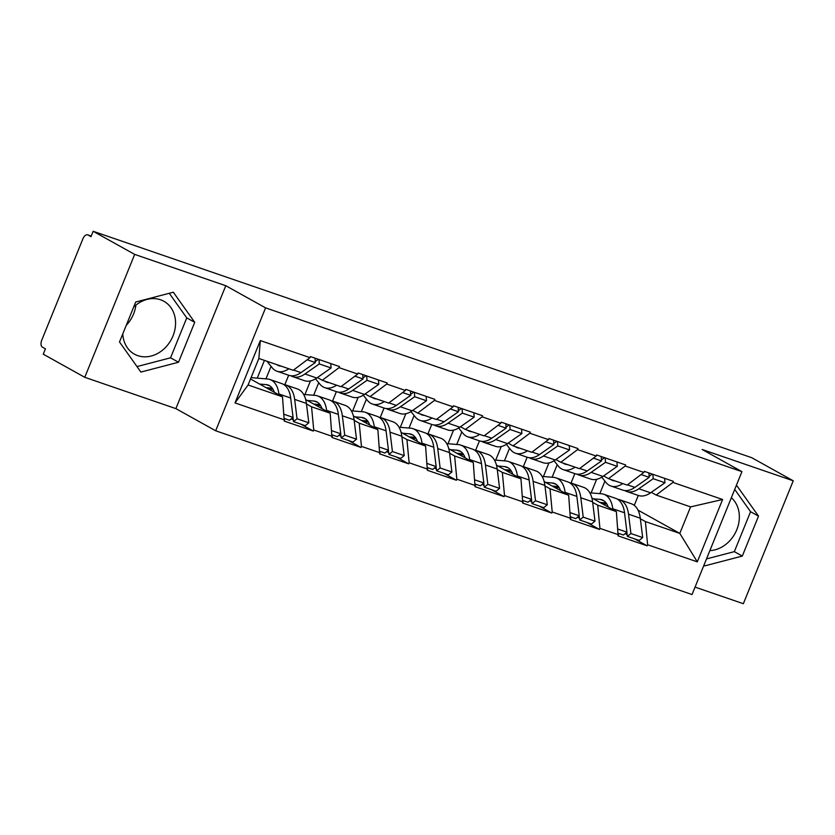 <?xml version="1.0" encoding="UTF-8"?>
<svg xmlns="http://www.w3.org/2000/svg" width="835" height="835" viewBox="0 0 835 835"><rect width="100%" height="100%" fill="white"/><g stroke="black" fill="none" stroke-linecap="round" stroke-linejoin="round"><path stroke-width="1.25" d="M133.642 307.134A30.269 25.092 -60.9 0 1 160.497 299.765A30.269 25.092 -60.9 0 1 163.869 301.268A30.269 25.092 -60.9 0 1 172.104 337.945A30.269 25.092 -60.9 0 1 137.806 355.658A30.269 25.092 -60.9 0 1 134.425 354.155A30.269 25.092 -60.9 0 1 122.776 333.885M135.886 305.151A30.269 25.092 -60.9 0 1 126.262 325.306M695.054 587.109L743.348 603.705L793.25 480.803L751.74 457.695L93.165 231.295L134.675 254.393L84.763 377.305L175.882 408.628L215.68 430.776L692.038 594.541L741.939 471.639L265.582 307.875L215.68 430.776M84.763 377.305L43.263 354.197L45.445 348.821L42.408 347.13A5.824 3.215 -71 0 1 41.75 340.179L82.926 238.768A5.824 3.215 -71 0 1 87.665 234.844L91.224 236.075L87.946 234.979L90.984 236.67L93.165 231.295M638.013 510.133L679.805 533.398L697.298 561.851L722.609 499.497L672.927 482.421L673.365 481.346L644.317 471.358L643.879 472.433L627.127 485.072L608.485 478.664L603.58 475.94M697.298 561.851L647.616 544.764L647.177 545.84L634.757 538.93M591.869 497.952L616.366 511.594L618.13 535.861L647.177 545.84M618.568 534.786L599.916 528.367L599.478 529.442L587.057 522.533M544.169 481.555L568.666 495.197L570.43 519.464L599.478 529.442M570.869 518.389L552.217 511.97L551.778 513.045L539.368 506.135M496.47 465.158L520.967 478.799L522.741 503.067L551.778 513.045M523.169 501.992L504.517 495.572L504.089 496.648L491.669 489.738M448.781 448.76L473.278 462.402L475.042 486.669L504.089 496.648M475.48 485.594L456.828 479.175L456.39 480.25L443.969 473.341M401.082 432.363L425.579 446.005L427.343 470.272L456.39 480.25M427.781 469.197L409.129 462.778L408.691 463.853L396.281 456.943M353.382 415.966L377.879 429.608L379.643 453.875L408.691 463.853M380.082 452.8L361.43 446.381L361.002 447.456L348.581 440.546M305.693 399.568L330.19 413.21L331.954 437.477L361.002 447.456M332.393 436.402L313.741 429.983L313.302 431.058L300.882 424.149M250.521 379.007L282.491 396.813L284.255 421.08L313.302 431.058M284.693 420.005L235.011 402.919L260.322 340.576L310.004 357.651L293.252 370.291L258.86 358.465L248.089 384.987L282.491 396.813M643.879 472.433L625.227 466.024L625.666 464.949L596.618 454.96L596.19 456.035L577.538 449.627L577.977 448.552L548.929 438.563L548.491 439.638L529.839 433.229L530.277 432.154L501.23 422.166L500.791 423.241L482.139 416.832L482.578 415.757L453.53 405.768L453.092 406.843L434.45 400.435L434.878 399.36L405.841 389.371L405.403 390.446L386.751 384.037L387.189 382.962L358.142 372.974L357.704 374.049L339.052 367.64L339.49 366.565L310.443 356.576L310.004 357.651M592.662 502.367L597.714 505.175L616.366 511.594M571.025 483.058L574.845 473.633M552.123 477.255L557.216 464.709M597.714 505.175L599.916 528.367M625.227 466.024L608.485 478.664M544.973 485.97L550.014 488.778L568.666 495.197M596.19 456.035L579.438 468.675L560.786 462.266L555.891 459.542M523.326 466.661L527.146 457.236M504.423 460.857L509.517 448.311M550.014 488.778L552.217 511.97M577.538 449.627L560.786 462.266M497.274 469.573L502.326 472.38L520.967 478.799M548.491 439.638L531.738 452.278L513.087 445.869L508.191 443.145M475.626 450.263L479.457 440.838M456.735 444.46L461.818 431.914M502.326 472.38L504.517 495.572M529.839 433.229L513.087 445.869M449.574 453.175L454.626 455.983L473.278 462.402M500.791 423.241L484.039 435.88L465.387 429.472L460.492 426.748M427.927 433.866L431.758 424.441M409.035 428.063L414.129 415.517M454.626 455.983L456.828 479.175M482.139 416.832L465.387 429.472M401.875 436.778L406.927 439.586L425.579 446.005M453.092 406.843L436.35 419.483L417.698 413.075L412.793 410.35M380.238 417.469L384.058 408.044M361.336 411.665L366.429 399.12M406.927 439.586L409.129 462.778M434.45 400.435L417.698 413.075M354.186 420.381L359.227 423.188L377.879 429.608M405.403 390.446L388.651 403.086L369.999 396.677L365.104 393.953M332.539 401.071L336.369 391.646M313.636 395.268L318.73 382.722M359.227 423.188L361.43 446.381M386.751 384.037L369.999 396.677M306.487 403.983L311.538 406.791L330.19 413.21M357.704 374.049L340.951 386.688L322.3 380.28L317.404 377.556M284.839 384.674L288.67 375.249M265.947 378.871L271.041 366.325M311.538 406.791L313.741 429.983M339.052 367.64L322.3 380.28M248.089 384.987L235.011 402.919M260.322 340.576L258.86 358.465M793.25 480.803L702.141 449.48L741.939 471.639M175.882 408.628L225.784 285.716L134.675 254.393M225.784 285.716L265.582 307.875M640.361 518.765L645.413 521.572L679.805 533.398L690.576 506.887L656.174 495.061L651.279 492.337M634.266 505.352L638.284 495.437M599.822 493.652L604.916 481.106M645.413 521.572L647.616 544.764M672.927 482.421L656.174 495.061M722.609 499.497L690.576 506.887M293.294 419.921L291.3 418.815M340.993 436.319L339 435.212M388.692 452.716L386.699 451.61M436.392 469.113L434.388 468.007M484.081 485.511L482.087 484.404M531.78 501.908L529.787 500.802M579.48 518.305L577.476 517.199M627.168 534.703L625.175 533.596M173.325 292.219L135.708 302.03L119.499 341.964L140.896 372.066L178.513 362.244L194.722 322.32L173.325 292.219M704.041 564.971L704.698 565.89L742.305 556.068L758.514 516.145L737.117 486.043L735.969 486.335M709.865 550.63A30.269 25.092 119.1 0 0 736.794 529.734A30.269 25.092 119.1 0 0 731.356 497.702M136.992 366.575L170.549 357.818L186.758 317.895L169.265 293.273M186.758 317.895L194.722 322.32M170.549 357.818L178.513 362.244M706.504 558.907L734.341 551.643L750.561 511.709L734.716 489.425M750.561 511.709L758.514 516.145M734.341 551.643L742.305 556.068M283.608 384.444A31.824 17.598 109 0 1 285.674 384.914A31.824 17.598 109 0 1 287.261 385.624A31.824 17.598 109 0 1 294.651 399.38L297.041 418.752L308.814 422.802L306.414 403.43A31.824 17.598 109 0 0 299.024 389.674A31.824 17.598 109 0 0 297.437 388.964L285.674 384.914M251.084 377.629L267.513 378.996A31.824 17.598 109 0 1 269.924 379.507A31.824 17.598 109 0 1 271.511 380.207A31.824 17.598 109 0 1 278.9 393.963L279.015 394.871M269.924 379.507L281.698 383.547A31.824 17.598 109 0 1 283.284 384.257A31.824 17.598 109 0 1 290.674 398.013L293.064 417.385L289.536 420.245L284.547 418.533M259.581 384.058L266.062 384.601A26 14.372 109 0 1 268.035 385.008A26 14.372 109 0 1 269.329 385.582A26 14.372 109 0 1 274.35 392.283M266.97 361.252L272.116 367.671A31.824 17.598 -71 0 0 277.022 371.241A31.824 17.598 -71 0 0 288.889 368.788M293.565 370.062L300.986 372.608A31.824 17.598 109 0 1 288.795 375.291L277.022 371.241M300.986 372.608L315.327 362.557L307.207 359.76M315.035 358.152L315.327 362.557M276.792 364.634A26 14.372 -71 0 0 278.921 365.74A26 14.372 -71 0 0 281.27 366.179M266.052 387.659L272.241 388.181M268.244 388.88L272.982 389.277M284.151 414.327L293.064 417.385M257.232 378.14L264.445 360.386M330.785 363.569L331.077 367.964L316.736 378.025A31.824 17.598 -71 0 1 304.545 380.708L292.772 376.658A31.824 17.598 109 0 1 290.862 375.76M292.991 417.448L293.502 421.612L305.276 425.662L308.814 422.802M293.502 421.612L297.041 418.752M319.012 359.52L319.304 363.924L304.963 373.976A31.824 17.598 109 0 1 292.772 376.658M319.304 363.924L331.077 367.964M315.265 361.503L318.396 359.311M331.307 400.842A31.824 17.598 109 0 1 333.363 401.311A31.824 17.598 109 0 1 334.95 402.021A31.824 17.598 109 0 1 342.34 415.778L344.74 435.15L356.514 439.2L354.113 419.828A31.824 17.598 109 0 0 346.723 406.071A31.824 17.598 109 0 0 345.137 405.361L333.363 401.311M303.637 394.433L315.212 395.393A31.824 17.598 109 0 1 317.624 395.905A31.824 17.598 109 0 1 319.21 396.604A31.824 17.598 109 0 1 326.6 410.361L326.704 411.269M317.624 395.905L329.397 399.944A31.824 17.598 109 0 1 330.984 400.654A31.824 17.598 109 0 1 338.363 414.411L340.764 433.783L337.225 436.642L332.246 434.931M307.28 400.456L313.762 400.998A26 14.372 109 0 1 315.724 401.405A26 14.372 109 0 1 317.029 401.979A26 14.372 109 0 1 322.049 408.68M315.567 378.787L319.815 384.069A31.824 17.598 -71 0 0 324.721 387.638A31.824 17.598 -71 0 0 336.578 385.185M341.264 386.459L348.686 389.006A31.824 17.598 109 0 1 336.495 391.688L324.721 387.638M348.686 389.006L363.027 378.954L354.906 376.157M362.734 374.55L363.027 378.954M324.491 381.031A26 14.372 -71 0 0 326.61 382.138A26 14.372 -71 0 0 328.969 382.576M313.751 404.056L319.941 404.578M315.943 405.278L320.671 405.674M331.85 430.724L340.764 433.783M304.932 394.537L310.453 380.948M378.474 379.967L378.777 384.361L364.425 394.423A31.824 17.598 -71 0 1 352.234 397.105L340.471 393.055A31.824 17.598 109 0 1 338.551 392.158M340.69 433.845L341.202 438.01L352.975 442.059L356.514 439.2M341.202 438.01L344.74 435.15M366.711 375.917L367.003 380.322L352.662 390.373A31.824 17.598 109 0 1 340.471 393.055M367.003 380.322L378.777 384.361M362.954 377.9L366.085 375.708M379.007 417.239A31.824 17.598 109 0 1 381.063 417.709A31.824 17.598 109 0 1 382.649 418.418A31.824 17.598 109 0 1 390.039 432.175L392.429 451.547L404.203 455.597L401.812 436.225A31.824 17.598 109 0 0 394.423 422.468A31.824 17.598 109 0 0 392.836 421.758L381.063 417.709M351.337 410.83L362.912 411.791A31.824 17.598 109 0 1 365.312 412.302A31.824 17.598 109 0 1 366.899 413.001A31.824 17.598 109 0 1 374.289 426.758L374.404 427.666M365.312 412.302L377.086 416.341A31.824 17.598 109 0 1 378.673 417.051A31.824 17.598 109 0 1 386.062 430.808L388.463 450.18L384.925 453.04L379.946 451.328M354.969 416.853L361.461 417.396A26 14.372 109 0 1 363.423 417.803A26 14.372 109 0 1 364.718 418.377A26 14.372 109 0 1 369.748 425.078M363.267 395.185L367.504 400.466A31.824 17.598 -71 0 0 372.42 404.036A31.824 17.598 -71 0 0 384.277 401.583M388.964 402.856L396.385 405.403A31.824 17.598 109 0 1 384.194 408.085L372.42 404.036M396.385 405.403L410.726 395.352L402.606 392.554M410.423 390.947L410.726 395.352M372.18 397.429A26 14.372 -71 0 0 374.31 398.535A26 14.372 -71 0 0 376.668 398.973M361.451 420.454L367.63 420.976M363.632 421.675L368.371 422.072M379.549 447.122L388.463 450.18M352.631 410.935L358.152 397.345M426.174 396.364L426.466 400.758L412.125 410.82A31.824 17.598 -71 0 1 399.934 413.502L388.16 409.453A31.824 17.598 109 0 1 386.25 408.555M388.39 450.242L388.901 454.407L400.675 458.457L404.203 455.597M388.901 454.407L392.429 451.547M414.4 392.314L414.703 396.719L400.351 406.77A31.824 17.598 109 0 1 388.16 409.453M414.703 396.719L426.466 400.758M410.653 394.297L413.784 392.106M426.695 433.636A31.824 17.598 109 0 1 428.762 434.106A31.824 17.598 109 0 1 430.349 434.816A31.824 17.598 109 0 1 437.738 448.572L440.128 467.944L451.902 471.994L449.512 452.622A31.824 17.598 109 0 0 442.122 438.866A31.824 17.598 109 0 0 440.536 438.156L428.762 434.106M399.036 427.228L410.611 428.188A31.824 17.598 109 0 1 413.012 428.699A31.824 17.598 109 0 1 414.598 429.399A31.824 17.598 109 0 1 421.988 443.155L422.103 444.063M413.012 428.699L424.785 432.739A31.824 17.598 109 0 1 426.372 433.448A31.824 17.598 109 0 1 433.762 447.205L436.152 466.577L432.624 469.437L427.645 467.725M402.668 433.25L409.15 433.793A26 14.372 109 0 1 411.123 434.2A26 14.372 109 0 1 412.417 434.774A26 14.372 109 0 1 417.437 441.475M410.966 411.582L415.204 416.863A31.824 17.598 -71 0 0 420.12 420.433A31.824 17.598 -71 0 0 431.977 417.98M436.653 419.253L444.074 421.8A31.824 17.598 109 0 1 431.883 424.483L420.12 420.433M444.074 421.8L458.425 411.749L450.305 408.952M458.123 407.344L458.425 411.749M419.88 413.826A26 14.372 -71 0 0 422.009 414.932A26 14.372 -71 0 0 424.368 415.371M409.15 436.851L415.329 437.373M411.331 438.072L416.07 438.469M427.238 463.519L436.152 466.577M400.32 427.332L405.841 413.742M473.873 412.761L474.165 417.156L459.824 427.217A31.824 17.598 -71 0 1 447.633 429.9L435.86 425.85A31.824 17.598 109 0 1 433.95 424.952M436.079 466.64L436.601 470.804L448.364 474.854L451.902 471.994M436.601 470.804L440.128 467.944M462.099 408.712L462.392 413.116L448.051 423.168A31.824 17.598 109 0 1 435.86 425.85M462.392 413.116L474.165 417.156M458.352 410.695L461.484 408.503M474.395 450.034A31.824 17.598 109 0 1 476.451 450.503A31.824 17.598 109 0 1 478.037 451.213A31.824 17.598 109 0 1 485.427 464.97L487.828 484.342L499.601 488.392L497.201 469.019A31.824 17.598 109 0 0 489.811 455.263A31.824 17.598 109 0 0 488.224 454.553L476.451 450.503M446.735 443.625L458.3 444.585A31.824 17.598 109 0 1 460.711 445.086A31.824 17.598 109 0 1 462.298 445.796A31.824 17.598 109 0 1 469.688 459.553L469.802 460.461M460.711 445.086L472.485 449.136A31.824 17.598 109 0 1 474.071 449.846A31.824 17.598 109 0 1 481.461 463.602L483.851 482.974L480.313 485.834L475.334 484.123M450.368 449.647L456.849 450.19A26 14.372 109 0 1 458.822 450.597A26 14.372 109 0 1 460.116 451.171A26 14.372 109 0 1 465.137 457.872M458.665 427.979L462.903 433.261A31.824 17.598 -71 0 0 467.809 436.83A31.824 17.598 -71 0 0 479.666 434.377M484.352 435.651L491.773 438.198A31.824 17.598 109 0 1 479.582 440.88L467.809 436.83M491.773 438.198L506.114 428.146L497.994 425.349M505.822 423.742L506.114 428.146M467.579 430.223A26 14.372 -71 0 0 469.708 431.33A26 14.372 -71 0 0 472.057 431.768M456.839 453.248L463.028 453.77M459.031 454.47L463.769 454.866M474.938 479.916L483.851 482.974M448.019 443.729L453.541 430.14M521.572 429.159L521.865 433.553L507.523 443.615A31.824 17.598 -71 0 1 495.332 446.297L483.559 442.247A31.824 17.598 109 0 1 481.638 441.35M483.778 483.037L484.29 487.202L496.063 491.251L499.601 488.392M484.29 487.202L487.828 484.342M509.799 425.109L510.091 429.514L495.75 439.565A31.824 17.598 109 0 1 483.559 442.247M510.091 429.514L521.865 433.553M506.052 427.092L509.183 424.9M522.094 466.431A31.824 17.598 109 0 1 524.15 466.901A31.824 17.598 109 0 1 525.737 467.61A31.824 17.598 109 0 1 533.127 481.367L535.527 500.739L547.29 504.789L544.9 485.417A31.824 17.598 109 0 0 537.51 471.66A31.824 17.598 109 0 0 535.924 470.95L524.15 466.901M494.424 460.022L506 460.983A31.824 17.598 109 0 1 508.411 461.484A31.824 17.598 109 0 1 509.997 462.193A31.824 17.598 109 0 1 517.387 475.95L517.491 476.858M508.411 461.484L520.174 465.533A31.824 17.598 109 0 1 521.76 466.243A31.824 17.598 109 0 1 529.15 480L531.551 499.372L528.012 502.232L523.034 500.52M498.067 466.045L504.549 466.588A26 14.372 109 0 1 506.511 466.995A26 14.372 109 0 1 507.805 467.569A26 14.372 109 0 1 512.836 474.27M506.354 444.377L510.602 449.658A31.824 17.598 -71 0 0 515.508 453.228A31.824 17.598 -71 0 0 527.365 450.775M532.052 452.048L539.473 454.595A31.824 17.598 109 0 1 527.282 457.277L515.508 453.228M539.473 454.595L553.814 444.544L545.693 441.746M553.522 440.139L553.814 444.544M515.279 446.621A26 14.372 -71 0 0 517.397 447.727A26 14.372 -71 0 0 519.756 448.165M504.538 469.646L510.717 470.168M506.73 470.867L511.458 471.264M522.637 496.314L531.551 499.372M495.719 460.127L501.24 446.537M569.261 445.556L569.564 449.95L555.212 460.012A31.824 17.598 -71 0 1 543.021 462.694L531.258 458.645A31.824 17.598 109 0 1 529.338 457.747M531.477 499.434L531.989 503.599L543.762 507.649L547.29 504.789M531.989 503.599L535.527 500.739M557.488 441.506L557.79 445.911L543.449 455.962A31.824 17.598 109 0 1 531.258 458.645M557.79 445.911L569.564 449.95M553.741 443.489L556.872 441.298M569.783 482.828A31.824 17.598 109 0 1 571.85 483.298A31.824 17.598 109 0 1 573.436 484.008A31.824 17.598 109 0 1 580.826 497.764L583.216 517.136L594.99 521.186L592.599 501.814A31.824 17.598 109 0 0 585.21 488.058A31.824 17.598 109 0 0 583.623 487.348L571.85 483.298M542.124 476.42L553.699 477.38A31.824 17.598 109 0 1 556.1 477.881A31.824 17.598 109 0 1 557.686 478.591A31.824 17.598 109 0 1 565.076 492.347L565.191 493.255M556.1 477.881L567.873 481.931A31.824 17.598 109 0 1 569.46 482.64A31.824 17.598 109 0 1 576.849 496.397L579.25 515.769L575.712 518.629L570.733 516.917M545.756 482.442L552.248 482.985A26 14.372 109 0 1 554.21 483.392A26 14.372 109 0 1 555.505 483.966A26 14.372 109 0 1 560.535 490.667M554.054 460.774L558.291 466.055A31.824 17.598 -71 0 0 563.207 469.625A31.824 17.598 -71 0 0 575.065 467.172M579.751 468.445L587.162 470.992A31.824 17.598 109 0 1 574.971 473.675L563.207 469.625M587.162 470.992L601.513 460.941L593.393 458.144M601.21 456.536L601.513 460.941M562.967 463.018A26 14.372 -71 0 0 565.097 464.124A26 14.372 -71 0 0 567.456 464.563M552.238 486.043L558.417 486.565M554.419 487.264L559.158 487.661M570.326 512.711L579.25 515.769M543.418 476.524L548.929 462.934M616.961 461.953L617.253 466.347L602.912 476.409A31.824 17.598 -71 0 1 590.721 479.092L578.947 475.042A31.824 17.598 109 0 1 577.037 474.144M579.166 515.832L579.688 519.996L591.451 524.046L594.99 521.186M579.688 519.996L583.216 517.136M605.187 457.904L605.49 462.308L591.138 472.359A31.824 17.598 109 0 1 578.947 475.042M605.49 462.308L617.253 466.347M601.44 459.887L604.571 457.695M617.482 499.226A31.824 17.598 109 0 1 619.549 499.695A31.824 17.598 109 0 1 621.136 500.405A31.824 17.598 109 0 1 628.525 514.162L630.916 533.534L642.689 537.583L640.288 518.211A31.824 17.598 109 0 0 632.899 504.455A31.824 17.598 109 0 0 631.312 503.745L619.549 499.695M589.823 492.817L601.388 493.777A31.824 17.598 109 0 1 603.799 494.278A31.824 17.598 109 0 1 605.385 494.988A31.824 17.598 109 0 1 612.775 508.745L612.89 509.653M603.799 494.278L615.572 498.328A31.824 17.598 109 0 1 617.159 499.038A31.824 17.598 109 0 1 624.549 512.794L626.939 532.166L623.411 535.026L618.422 533.314M593.455 498.839L599.937 499.372A26 14.372 109 0 1 601.91 499.789A26 14.372 109 0 1 603.204 500.363A26 14.372 109 0 1 608.224 507.064M601.753 477.171L605.991 482.453A31.824 17.598 -71 0 0 610.896 486.022A31.824 17.598 -71 0 0 622.764 483.569M627.44 484.843L634.861 487.389A31.824 17.598 109 0 1 622.67 490.072L610.896 486.022M634.861 487.389L649.202 477.338L641.082 474.541M648.91 472.934L649.202 477.338M610.667 479.415A26 14.372 -71 0 0 612.796 480.522A26 14.372 -71 0 0 615.144 480.96M599.927 502.44L606.116 502.962M602.118 503.662L606.857 504.058M618.025 529.108L626.939 532.166M591.107 492.921L596.628 479.332M664.66 478.351L664.952 482.745L650.611 492.807A31.824 17.598 -71 0 1 638.42 495.489L626.647 491.439A31.824 17.598 109 0 1 624.737 490.542M626.866 532.229L627.377 536.394L639.151 540.443L642.689 537.583M627.377 536.394L630.916 533.534M652.886 474.301L653.179 478.705L638.838 488.757A31.824 17.598 109 0 1 626.647 491.439M653.179 478.705L664.952 482.745M649.139 476.284L652.271 474.092M266.062 384.601L269.841 385.895M278.9 393.963L290.674 398.013M294.651 399.38L306.414 403.43M304.963 373.976L316.736 378.025M313.762 400.998L317.53 402.293M326.6 410.361L338.363 414.411M342.34 415.778L354.113 419.828M352.662 390.373L364.425 394.423M361.461 417.396L365.229 418.69M374.289 426.758L386.062 430.808M390.039 432.175L401.812 436.225M400.351 406.77L412.125 410.82M409.15 433.793L412.928 435.087M421.988 443.155L433.762 447.205M437.738 448.572L449.512 452.622M448.051 423.168L459.824 427.217M456.849 450.19L460.617 451.484M469.688 459.553L481.461 463.602M485.427 464.97L497.201 469.019M495.75 439.565L507.523 443.615M504.549 466.588L508.317 467.882M517.387 475.95L529.15 480M533.127 481.367L544.9 485.417M543.449 455.962L555.212 460.012M552.248 482.985L556.016 484.279M565.076 492.347L576.849 496.397M580.826 497.764L592.599 501.814M591.138 472.359L602.912 476.409M599.937 499.372L603.715 500.676M612.775 508.745L624.549 512.794M628.525 514.162L640.288 518.211M638.838 488.757L650.611 492.807"/></g></svg>
